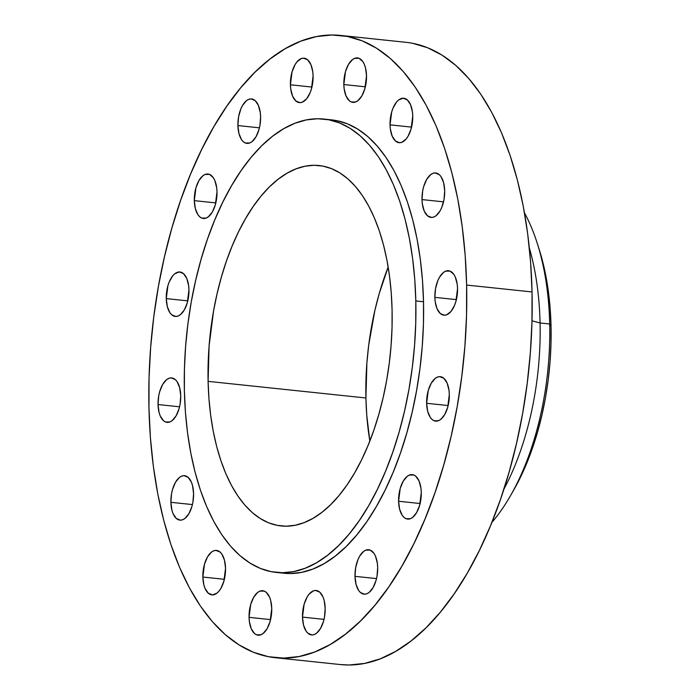 <?xml version="1.0" encoding="UTF-8"?>
<svg xmlns="http://www.w3.org/2000/svg" width="700" height="700" viewBox="0 0 700 700"><rect width="100%" height="100%" fill="white"/><g stroke="black" fill="none" stroke-linecap="round" stroke-linejoin="round"><path stroke-width="1.05" d="M398.589 501.252A22.348 11.174 96 0 1 412.274 474.635A22.348 11.174 96 0 1 421.277 492.468L420.963 488.294L419.09 481.084L415.826 476.28L413.814 475.02L409.439 475.046L407.234 476.324L403.217 481.162L400.225 488.39L398.589 501.252L399.639 509.267L402.255 515.392L404.04 517.44L406.044 518.7L410.428 518.674L412.632 517.396L416.649 512.558L419.641 505.33L421.277 492.468A22.348 11.174 96 0 1 407.592 519.085A22.348 11.174 96 0 1 398.589 501.252L420.114 503.519L398.589 501.252M354.996 576.336A22.348 11.174 96 0 1 368.681 549.719A22.348 11.174 96 0 1 377.685 567.551L377.37 563.378L375.498 556.168L374.01 553.411L370.221 550.104L365.846 550.121L363.641 551.399L359.625 556.238L357.963 559.624L355.67 567.648L354.996 576.336L356.046 584.343L358.662 590.476L360.447 592.524L364.613 594.195L366.835 593.758L369.04 592.48L373.056 587.641L376.049 580.405L377.011 576.231L377.685 567.551A22.348 11.174 96 0 1 364 594.16A22.348 11.174 96 0 1 354.996 576.336L376.521 578.602L354.996 576.336M302.488 617.102A22.348 11.174 96 0 1 316.172 590.485A22.348 11.174 96 0 1 325.176 608.317L324.126 600.303L322.989 596.934L319.725 592.13L315.56 590.45L313.338 590.887L309.033 594.23L307.116 597.012L304.124 604.24L302.488 617.102L303.537 625.117L306.162 631.242L307.939 633.29L312.104 634.961L314.326 634.524L316.531 633.246L320.547 628.407L323.54 621.171L324.502 616.997L325.176 608.317A22.348 11.174 96 0 1 311.491 634.926A22.348 11.174 96 0 1 302.488 617.102L324.012 619.369L302.488 617.102M249.06 617.347A22.348 11.174 96 0 1 262.745 590.73A22.348 11.174 96 0 1 271.749 608.562L270.699 600.548L269.561 597.179L266.297 592.375L264.294 591.115L259.91 591.141L257.705 592.419L253.689 597.258L250.696 604.485L249.06 617.347L249.375 621.521L251.248 628.731L254.511 633.535L256.524 634.795L260.899 634.769L263.104 633.491L267.12 628.653L270.113 621.425L271.749 608.562A22.348 11.174 96 0 1 258.064 635.18A22.348 11.174 96 0 1 249.06 617.347L270.585 619.614L249.06 617.347M202.851 577.036A22.348 11.174 96 0 1 216.536 550.419A22.348 11.174 96 0 1 225.54 568.251L224.49 560.236L221.865 554.111L220.089 552.064L215.924 550.392L213.701 550.83L211.496 552.108L207.48 556.946L204.487 564.174L202.851 577.036L203.901 585.051L205.039 588.42L208.303 593.224L212.468 594.895L216.895 593.189L218.995 591.124L220.911 588.341L223.904 581.114L225.54 568.251A22.348 11.174 96 0 1 211.855 594.869A22.348 11.174 96 0 1 202.851 577.036L224.376 579.303L202.851 577.036M170.888 502.311A22.348 11.174 96 0 1 184.572 475.694A22.348 11.174 96 0 1 193.576 493.526L192.526 485.511L191.389 482.142L188.125 477.339L183.96 475.659L181.737 476.096L179.532 477.374L175.516 482.213L172.524 489.449L171.561 493.623L170.888 502.311L171.938 510.317L173.075 513.686L176.339 518.499L180.504 520.17L182.726 519.733L184.931 518.455L188.947 513.616L191.94 506.38L192.903 502.206L193.576 493.526A22.348 11.174 96 0 1 179.891 520.135A22.348 11.174 96 0 1 170.888 502.311L192.412 504.577L170.888 502.311M158.043 404.53A22.348 11.174 96 0 1 171.727 377.921A22.348 11.174 96 0 1 180.731 395.745L179.681 387.73L177.056 381.605L175.28 379.558L171.115 377.886L168.893 378.324L166.688 379.601L162.671 384.44L159.679 391.676L158.716 395.85L158.043 404.53L159.093 412.545L160.23 415.914L163.494 420.717L165.498 421.977L169.881 421.96L172.086 420.683L176.102 415.844L179.095 408.608L180.058 404.434L180.731 395.745A22.348 11.174 96 0 1 167.046 422.363A22.348 11.174 96 0 1 158.043 404.53L179.567 406.805L158.043 404.53M166.268 298.602A22.348 11.174 96 0 1 179.952 271.985A22.348 11.174 96 0 1 188.956 289.817L188.641 285.644L186.769 278.434L183.505 273.63L179.34 271.959L174.912 273.665L172.812 275.73L169.234 281.89L167.904 285.74L166.268 298.602L167.317 306.618L169.934 312.743L171.719 314.79L175.884 316.461L178.106 316.024L180.311 314.746L184.327 309.908L187.32 302.68L188.956 289.817A22.348 11.174 96 0 1 175.271 316.435A22.348 11.174 96 0 1 166.268 298.602L187.793 300.869L166.268 298.602M194.311 200.638A22.348 11.174 96 0 1 207.996 174.02A22.348 11.174 96 0 1 217 191.852L216.685 187.679L214.812 180.469L213.325 177.713L209.536 174.405L205.161 174.431L202.956 175.709L198.94 180.548L195.947 187.775L194.311 200.638L195.361 208.653L197.977 214.778L199.763 216.825L201.766 218.085L206.15 218.059L208.355 216.781L212.371 211.942L215.364 204.715L217 191.852A22.348 11.174 96 0 1 203.315 218.47A22.348 11.174 96 0 1 194.311 200.638L215.836 202.904L194.311 200.638M237.904 125.554A22.348 11.174 96 0 1 251.589 98.945A22.348 11.174 96 0 1 260.592 116.769L260.277 112.604L258.405 105.394L255.141 100.581L250.976 98.91L248.754 99.348L246.549 100.625L242.532 105.464L240.87 108.841L238.578 116.874L237.904 125.554L238.954 133.569L241.57 139.694L243.355 141.741L245.359 143.001L249.743 142.984L251.947 141.706L255.964 136.867L258.956 129.631L259.919 125.457L260.592 116.769A22.348 11.174 96 0 1 246.907 143.386A22.348 11.174 96 0 1 237.904 125.554L259.429 127.829L237.904 125.554M290.404 84.788A22.348 11.174 96 0 1 304.098 58.17A22.348 11.174 96 0 1 313.092 76.002L312.786 71.829L310.914 64.627L307.641 59.815L303.476 58.144L301.254 58.581L296.957 61.924L295.041 64.697L292.04 71.925L290.404 84.788L290.719 88.961L292.591 96.171L295.864 100.975L300.02 102.655L302.251 102.218L306.547 98.875L310.126 92.715L311.456 88.865L313.092 76.002A22.348 11.174 96 0 1 299.408 102.62A22.348 11.174 96 0 1 290.404 84.788L311.929 87.054L290.404 84.788M343.831 84.543A22.348 11.174 96 0 1 357.516 57.925A22.348 11.174 96 0 1 366.52 75.757L365.47 67.743L364.332 64.374L362.854 61.617L359.065 58.31L354.681 58.336L352.476 59.614L348.46 64.453L345.467 71.68L343.831 84.543L344.146 88.716L346.019 95.926L349.283 100.73L351.295 101.99L355.67 101.964L357.875 100.686L361.891 95.848L364.884 88.62L366.52 75.757A22.348 11.174 96 0 1 352.835 102.375A22.348 11.174 96 0 1 343.831 84.543L365.356 86.809L343.831 84.543M390.04 124.854A22.348 11.174 96 0 1 403.734 98.236A22.348 11.174 96 0 1 412.738 116.069L412.422 111.895L410.55 104.685L407.277 99.881L403.113 98.21L398.694 99.916L396.594 101.981L393.015 108.141L391.685 111.991L390.04 124.854L390.355 129.028L392.227 136.229L395.5 141.041L399.665 142.713L401.887 142.275L406.184 138.933L408.1 136.159L411.101 128.931L412.738 116.069A22.348 11.174 96 0 1 399.044 142.686A22.348 11.174 96 0 1 390.04 124.854L411.565 127.12L390.04 124.854M422.004 199.579A22.348 11.174 96 0 1 435.689 172.97A22.348 11.174 96 0 1 444.692 190.794L443.642 182.779L441.026 176.654L439.241 174.606L435.076 172.935L432.854 173.373L430.649 174.65L426.632 179.489L423.64 186.725L422.678 190.899L422.004 199.579L422.319 203.752L424.191 210.963L427.464 215.766L431.62 217.446L433.842 217.009L436.047 215.731L440.064 210.893L441.726 207.506L444.019 199.482L444.692 190.794A22.348 11.174 96 0 1 431.007 217.411A22.348 11.174 96 0 1 422.004 199.579L443.529 201.854L422.004 199.579M426.632 403.287A22.348 11.174 96 0 1 440.317 376.67A22.348 11.174 96 0 1 449.321 394.502L449.006 390.329L447.134 383.127L443.861 378.315L439.705 376.644L437.483 377.081L435.277 378.359L431.261 383.197L428.269 390.425L426.632 403.287L427.683 411.303L430.299 417.428L432.084 419.475L434.088 420.735L438.471 420.709L440.676 419.44L444.692 414.592L447.685 407.365L449.321 394.502A22.348 11.174 96 0 1 435.636 421.12A22.348 11.174 96 0 1 426.632 403.287L448.157 405.554L426.632 403.287M434.858 297.36A22.348 11.174 96 0 1 448.543 270.743A22.348 11.174 96 0 1 457.546 288.575L457.231 284.401L455.359 277.191L453.871 274.435L450.082 271.127L445.707 271.145L443.502 272.422L439.486 277.261L437.824 280.648L435.531 288.671L434.858 297.36L435.164 301.525L437.036 308.735L440.309 313.547L444.474 315.219L446.696 314.781L451.001 311.439L454.571 305.287L455.91 301.429L457.546 288.575A22.348 11.174 96 0 1 443.852 315.184A22.348 11.174 96 0 1 434.858 297.36L456.383 299.626L434.858 297.36M549.692 323.986A192.176 96.084 96 0 1 510.764 495.224A192.176 96.084 96 0 1 491.846 522.489A192.176 96.084 -84 0 0 549.692 323.986L540.076 322.971A192.176 96.084 96 0 1 503.886 489.239A192.176 96.084 -84 0 0 540.076 322.971L532.009 320.828L540.076 322.971A192.176 96.084 -84 0 0 529.322 247.87A192.176 96.084 96 0 1 540.076 322.971L549.692 323.986A192.176 96.084 -84 0 0 524.475 212.852A192.176 96.084 96 0 1 537.294 243.451A192.176 96.084 96 0 1 549.692 323.986L551.031 326.314L549.692 323.986M510.764 495.224L513.879 489.764A183.435 91.718 -84 0 0 551.031 326.314A183.435 91.718 -84 0 0 539.201 249.445L537.294 243.451M466.62 285.058A312.848 156.424 96 0 1 275.004 657.676A312.848 156.424 96 0 1 148.969 408.047L149.048 377.816L150.666 347.279L153.79 316.741L158.401 286.484L164.447 256.812L171.885 227.999L180.617 200.331L190.584 174.072L201.679 149.468L213.789 126.77L226.809 106.181L240.608 87.911L255.054 72.135L270.007 58.992L285.329 48.624L300.86 41.125L316.461 36.575L331.984 35L347.261 36.426L362.171 40.845L376.547 48.204L390.267 58.433L403.191 71.444L415.196 87.098L426.169 105.254L436.004 125.737L444.596 148.339L451.876 172.856L457.765 199.045L462.219 226.651L465.176 255.412L466.62 285.058L466.532 315.289L464.923 345.826L461.79 376.364L457.179 406.621L451.133 436.293L443.704 465.106L434.963 492.774L424.996 519.032L413.91 543.637L401.791 566.335L388.771 586.924L374.973 605.194L360.526 620.97L345.572 634.113L330.26 644.481L314.72 651.98L299.119 656.53L283.605 658.105L268.319 656.679L253.418 652.26L239.032 644.901L225.312 634.664L212.389 621.661L200.384 606.008L189.411 587.851L179.585 567.367L170.984 544.766L163.704 520.249L157.815 494.06L153.37 466.454L150.412 437.684L148.969 408.047A312.848 156.424 96 0 1 340.576 35.429A312.848 156.424 96 0 1 466.62 285.058L532.053 291.953L466.62 285.058M275.004 657.676L340.445 664.571A312.848 156.424 -84 0 0 532.053 291.953A312.848 156.424 -84 0 0 406.009 42.324L340.576 35.429M415.809 300.939A227.929 113.969 96 0 1 276.211 572.416A227.929 113.969 96 0 1 184.38 390.547L184.441 368.515L185.614 346.273L187.898 324.021L191.249 301.98L195.659 280.359L201.075 259.368L207.436 239.207L214.699 220.071L222.784 202.151L231.604 185.614L241.089 170.616L251.142 157.299L261.669 145.801L272.562 136.237L283.727 128.678L295.041 123.218L306.408 119.901L317.713 118.755L328.851 119.796L339.71 123.008L350.192 128.371L360.185 135.826L369.6 145.303L378.35 156.713L386.339 169.942L393.505 184.861L399.77 201.329L405.072 219.196L409.36 238.271L412.598 258.387L414.759 279.344L415.809 300.939L415.748 322.963L414.575 345.214L412.291 367.465L408.931 389.506L404.53 411.127L399.114 432.119L392.744 452.279L385.49 471.406L377.405 489.326L368.585 505.873L359.1 520.87L349.046 534.179L338.52 545.676L327.618 555.249L316.461 562.8L305.148 568.26L293.773 571.585L282.467 572.731L271.338 571.69L260.479 568.47L249.996 563.106L240.004 555.651L230.589 546.175L221.839 534.774L213.85 521.544L206.684 506.625L200.419 490.149L195.116 472.29L190.829 453.206L187.582 433.099L185.43 412.142L184.38 390.547A227.929 113.969 96 0 1 323.977 119.07A227.929 113.969 96 0 1 415.809 300.939L423.509 301.752L415.809 300.939M276.211 572.416L283.902 573.23A227.929 113.969 -84 0 0 423.509 301.752A227.929 113.969 -84 0 0 331.678 119.875L323.977 119.07M388.168 267.067A181.204 90.598 -84 0 0 365.916 397.985L208.101 381.36A181.204 90.598 96 0 1 319.086 165.541A181.204 90.598 96 0 1 392.088 310.126A181.204 90.598 96 0 1 281.102 525.945A181.204 90.598 96 0 1 208.101 381.36L365.916 397.985A181.204 90.598 -84 0 0 369.836 441.044L366.756 415.161L365.916 397.985L366.896 362.793L368.707 345.1L374.885 310.389L379.19 293.703L388.168 267.067M392.088 310.126L391.248 292.959L389.533 276.299L386.96 260.304L383.547 245.14L379.33 230.939L374.351 217.849L368.655 205.984L362.303 195.466L355.346 186.401L347.865 178.867L339.92 172.935L331.59 168.674L322.954 166.119L314.108 165.287L305.113 166.197L296.082 168.84L287.079 173.18L278.206 179.191L269.544 186.795L261.179 195.939L253.19 206.518L245.648 218.444L238.63 231.586L232.207 245.84L226.432 261.047L221.375 277.078L217.07 293.764L213.57 310.949L209.081 346.159L208.101 381.36L208.941 398.527L210.648 415.188L213.229 431.174L216.641 446.346L220.859 460.548L225.838 473.637L231.525 485.502L237.886 496.011L244.834 505.085L252.324 512.619L260.269 518.543L268.599 522.804L277.235 525.367L286.081 526.19L295.076 525.28L304.106 522.646L313.101 518.298L321.974 512.295L330.636 504.683L339.01 495.548L346.999 484.96L354.541 473.043L361.559 459.891L367.981 445.646L373.748 430.43L378.814 414.409L383.119 397.723L386.619 380.529L389.287 363.011L391.099 345.319L392.035 327.635L392.088 310.126M283.771 573.212L290.168 573.536L301.473 572.399L312.839 569.074L324.161 563.614L335.317 556.062L346.211 546.49L356.738 534.992L366.791 521.684L376.276 506.686L385.105 490.14L393.19 472.22L400.444 453.084L406.814 432.924L412.221 411.933L416.631 390.311L419.991 368.27L422.266 346.019L423.447 323.776L423.509 301.752L422.459 280.158L420.297 259.201L417.06 239.085L412.764 220.001L407.461 202.143L401.205 185.675L394.039 170.748L386.041 157.526L377.3 146.116L367.885 136.64L357.884 129.185L347.41 123.821L336.551 120.601L327.819 119.604M340.261 664.554L349.037 665L364.56 663.425L380.161 658.875L395.692 651.376L411.014 641.008L425.967 627.865L440.414 612.089L454.213 593.819L467.233 573.23L479.343 550.532L490.438 525.928L500.395 499.669L509.136 472.001L516.565 443.188L522.62 413.516L527.231 383.259L530.355 352.721L531.965 322.184L532.053 291.953L530.609 262.316L527.651 233.546L523.206 205.94L517.309 179.751L510.029 155.234L501.436 132.633L491.601 112.149L480.637 93.993L468.624 78.339L455.7 65.336L441.989 55.099L427.604 47.74L412.703 43.321M513.844 489.825L520.126 477.934L526.636 463.505L532.472 448.105L537.6 431.882L541.957 414.995L545.501 397.591L548.205 379.855L550.043 361.944L550.988 344.041L551.031 326.314L550.191 308.936L548.45 292.066L545.843 275.879L539.157 249.322"/></g></svg>
